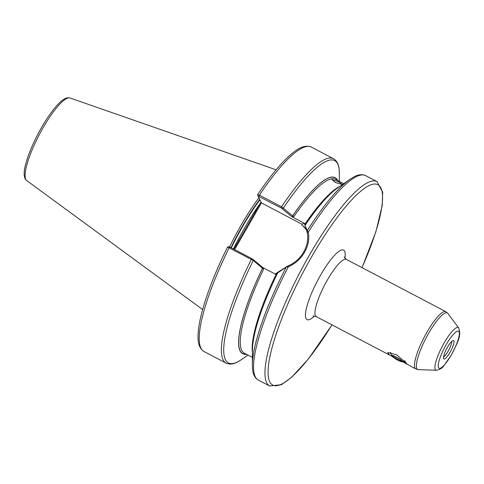 <?xml version="1.0" encoding="UTF-8"?>
<svg xmlns="http://www.w3.org/2000/svg" width="484" height="484" viewBox="0 0 484 484"><rect width="100%" height="100%" fill="white"/><g stroke="black" fill="none" stroke-linecap="round" stroke-linejoin="round"><path stroke-width="0.73" d="M335.509 182.571L331.982 179.624L338.752 181.905L342.418 184.567L335.509 182.571M402.561 361.711L415.768 368.929A32.325 7.29 -62.3 0 1 426.942 332.23A32.325 7.29 -62.3 0 1 445.855 311.702L346.338 259.394A32.325 7.29 117.7 0 0 327.426 279.915A32.325 7.29 117.7 0 0 316.258 316.615L392.234 356.448M447.531 347.161A10.388 2.341 117.7 0 0 443.707 358.729A10.388 2.341 117.7 0 0 450.017 352.358A10.388 2.341 117.7 0 0 453.29 340.5A10.388 2.341 117.7 0 0 447.531 347.161M443.586 356.896A9.238 2.081 117.7 0 0 448.154 351.16A9.238 2.081 117.7 0 0 451.711 341.438M233.851 249.181L260.937 202.082M258.892 197.811A80.81 18.223 117.7 0 0 240.984 225.399A80.81 18.223 117.7 0 0 229.567 246.937M307.013 231.594L307.249 230.608A114.291 25.773 -62.3 0 1 349.793 179.431L337.263 188.209A99.45 22.427 117.7 0 0 305.029 225.435L307.249 230.608L308.314 232.042C309.506 238.951 308.248 245.709 304.533 252.321C300.697 258.861 295.307 263.677 288.355 266.757L286.292 267.053L277.755 272.855A99.45 22.427 117.7 0 0 252.473 349.496L252.352 364.791A114.291 25.773 -62.3 0 1 286.292 267.053L288.204 265.825C301.357 260.465 309.911 245.515 307.225 232.75L306.203 228.648L302.016 225.114L301.907 224.195L261.445 202.923L234.613 249.581M406.276 363.938L407.056 363.974L396.614 354.73L387.702 352.534L389.511 355.123M390.413 352.558L390.963 353.35M403.426 361.488L405.913 362.304M277.755 272.855L275.396 274.162L262.643 267.458L263.526 269.382L262.497 268.233A99.45 22.427 117.7 0 0 246.453 354.264M337.771 180.544A99.45 22.427 117.7 0 0 292.62 215.846L293.939 216.493L291.834 216.693L304.587 223.396L305.029 225.435M291.834 216.693L281.162 207.938L258.045 196.038L257.603 194.743C269.146 177.525 279.716 164.56 289.305 155.848C295.845 150.107 303.68 143.972 311.345 147.088A115.446 26.033 117.7 0 0 259.424 195.149L281.567 206.795L292.62 215.846M257.579 194.913L259.424 195.149L259.013 196.292M262.497 268.233L253.259 260.459L227.607 247.04M203.909 351.463A115.446 26.033 117.7 0 1 229.186 247.729L229.821 247.064L228.884 246.719L227.571 246.979C217.867 266.611 210.34 284.828 204.986 301.629C201.864 311.496 199.783 320.118 198.743 327.505C197.52 336.997 197.03 347.004 203.909 351.463L226.058 363.103A115.446 26.033 -62.3 0 1 251.335 259.37L251.97 258.704L253.035 259.394L262.643 267.458M258.039 196.032L261.445 202.923M301.907 224.195L304.587 223.396M229.821 247.064L251.97 258.704M275.087 273.998L286.945 266.496M306.862 230.644A29.669 28.508 -25.6 0 0 302.016 225.114M288.204 265.825L288.355 266.757A115.446 26.033 117.7 0 0 258.22 380.013L269.618 386.002L281.482 384.683L291.658 377.242L308.441 358.922L331.982 324.879M307.225 232.75L308.314 232.042A115.446 26.033 117.7 0 1 365.656 175.638L377.054 181.627A115.446 26.033 117.7 0 0 309.512 254.941A115.446 26.033 117.7 0 0 269.618 386.002M247.983 355.068L241.921 359.309A114.291 25.773 117.7 0 1 253.259 260.459L253.035 259.394M282.226 208.628L283.364 208.102A114.291 25.773 117.7 0 1 339.363 173.95L339.145 169.339C338.691 164.264 336.81 160.724 333.494 158.728A115.446 26.033 -62.3 0 0 281.567 206.795L281.162 207.938M239.271 239.762L240.124 239.991M252.708 216.384L253.568 216.62M405.87 362.25L403.662 361.427M391.616 355.649A6.232 1.004 -150.1 0 0 397.781 360.132A6.232 1.004 -150.1 0 0 402.283 361.784A6.232 1.004 -150.1 0 0 396.287 357.01A6.232 1.004 -150.1 0 0 391.616 355.649L390.515 352.576M401.768 360.798L400.014 360.743L397.909 359.176L395.392 358.317L392.53 355.94L393.056 355.71M397.721 360.017A5.772 0.932 29.9 0 1 392.367 355.583A5.772 0.932 29.9 0 1 396.342 357.131A5.772 0.932 29.9 0 1 401.962 361.106A5.772 0.932 29.9 0 1 397.721 360.017M404.527 360.768L402.283 361.784M390.854 352.957L390.854 352.636M396.136 357.023L395.392 358.317M400.57 359.775L400.014 360.743M444.173 342.841A24.025 5.415 -62.3 0 1 458.681 327.983C461.996 336.628 456.358 344.402 451.288 355.141L443.798 365.856C442.461 368.009 440.01 369.48 436.453 370.26A24.025 5.415 -62.3 0 1 444.173 342.841M451.276 354.984A20.885 4.707 117.7 0 0 459.05 331.891A20.885 4.707 117.7 0 0 446.272 344.535A20.885 4.707 117.7 0 0 438.504 367.622A20.885 4.707 117.7 0 0 451.276 354.984M314.449 316.076A39.252 8.851 -62.3 0 1 305.737 311.775A39.252 8.851 -62.3 0 1 320.626 275.045A39.252 8.851 -62.3 0 1 344.874 258.208M458.681 327.983L447.936 313.499A31.89 7.193 117.7 0 0 428.679 333.222A31.89 7.193 117.7 0 0 418.43 369.625L415.768 368.929M362.008 267.628A113.135 25.513 117.7 0 0 376.479 184.18A113.135 25.513 117.7 0 0 311.781 256.562A113.135 25.513 117.7 0 0 268.941 379.728A113.135 25.513 117.7 0 0 331.921 324.849M260.083 203.564A80.344 18.12 117.7 0 0 244.825 227.504A80.344 18.12 117.7 0 0 233.445 248.97M259.847 199.807A80.344 18.12 117.7 0 0 242.684 226.379A80.344 18.12 117.7 0 0 231.31 247.844M259.672 199.444A80.392 18.126 117.7 0 0 242.369 226.203A80.392 18.126 117.7 0 0 230.989 247.675M26.662 180.532C23.559 178.112 23.335 172.28 25.985 163.035C29.094 152.139 34.316 140.239 41.648 127.334C46.301 119.27 50.88 112.554 55.394 107.194C58.389 103.643 61.129 101.053 63.616 99.432C65.727 97.925 67.875 97.447 70.053 97.998A46.652 10.521 117.7 0 0 43.088 127.764A46.652 10.521 117.7 0 0 26.662 180.532L202.627 309.548M276.503 273.545A98.131 22.125 117.7 0 0 252.448 352.636M263.526 269.382A98.131 22.125 117.7 0 0 244.22 353.09L252.412 357.398M343.731 183.678L335.545 179.37A98.131 22.125 117.7 0 0 293.939 216.493M339.835 186.407A98.131 22.125 117.7 0 0 304.684 224.528M337.56 180.435A99.287 22.385 117.7 0 0 292.608 215.943M262.552 268.215A99.287 22.385 117.7 0 0 246.241 354.149M313.081 316.209L313.069 316.215C313.245 315.889 314.304 316.022 316.258 316.615M447.936 313.499L445.855 311.702M377.054 181.627L382.693 192.148L382.221 205.585L375.917 231.667L362.062 267.658M70.053 97.998L276.092 169.799M311.345 147.088L333.494 158.728M339.302 181.349L339.363 173.95M252.352 364.791L252.569 369.401C253.023 374.483 254.905 378.022 258.22 380.013M365.656 175.638C362.135 174.04 358.154 174.494 353.713 176.999L349.793 179.431M226.058 363.103C229.579 364.706 233.56 364.252 238.001 361.742L241.921 359.309M436.453 370.26L418.43 369.625M344.203 256.992L346.338 259.394M403.68 360.979L405.283 361.01"/></g></svg>
